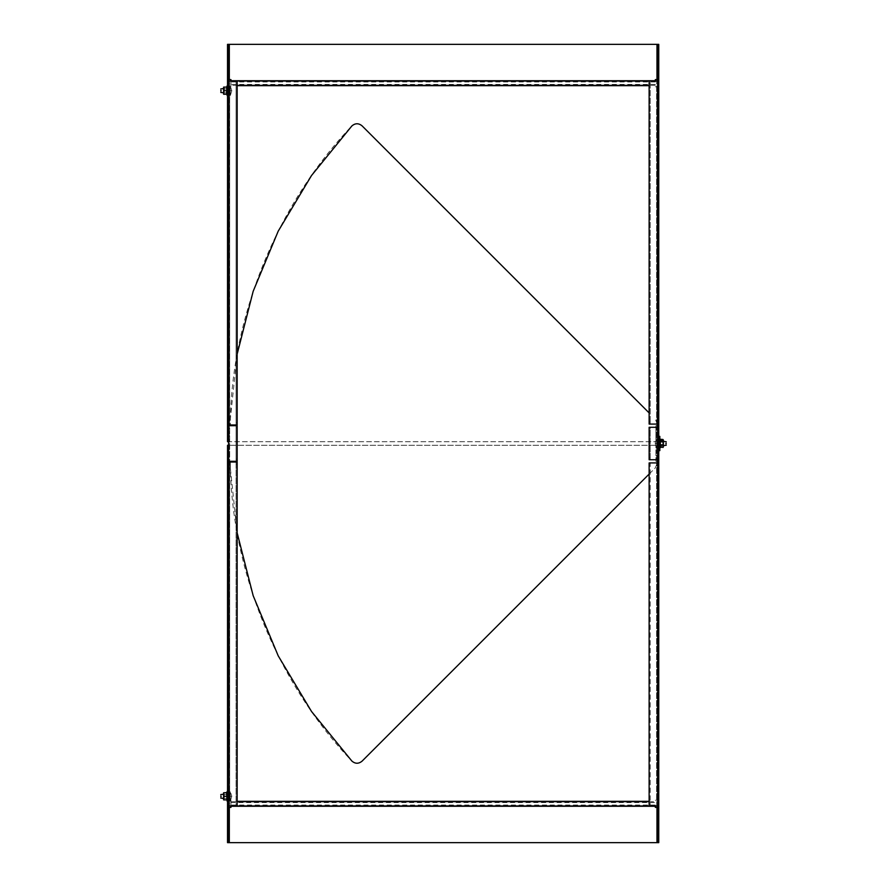 <?xml version="1.0" encoding="UTF-8"?>
<svg xmlns="http://www.w3.org/2000/svg" width="887" height="887" viewBox="0 0 887 887"><rect width="100%" height="100%" fill="white"/><g stroke="black" fill="none" stroke-linecap="round" stroke-linejoin="round"><path stroke-width="0.67" stroke-dasharray="4.43 3.33" d="M237.151 459.178L237.151 461.318L228.602 461.318L228.602 803.445L228.602 461.318L229.666 461.318L229.666 796.315L229.666 461.318L230.387 461.318L228.602 461.318L229.666 461.318L229.666 425.682L230.387 425.682L228.602 425.682L229.666 425.682L229.666 83.555L229.666 461.318L229.666 425.682L228.602 425.682L228.602 461.318L228.602 83.555L228.602 425.682L236.086 425.682L236.086 461.318L236.086 459.178L237.151 459.178L237.151 425.682L236.086 425.682L236.086 459.178M228.602 448.977L228.602 445.374M228.602 438.023L228.602 441.626M228.602 448.667L228.813 438.156L228.602 448.667M229.666 796.315L229.666 803.445L229.666 796.315L228.602 796.315L229.666 796.315M229.666 803.445L228.602 803.445L229.666 803.445M228.602 83.555L229.666 83.555L228.602 83.555M228.813 442.569L228.602 444.21L228.813 442.569M228.602 444.154L228.602 442.569L228.602 444.154M228.813 438.621L228.813 441.027M228.813 441.626L228.813 438.023M228.602 438.621L228.602 44.35L227.527 44.35L227.527 441.715L229.312 441.715L227.527 441.715M228.813 445.973L228.813 448.378M228.813 445.374L228.813 448.977M227.527 445.285L229.312 445.285L227.527 445.285L227.527 842.65L228.602 842.65L228.602 448.378M657.334 459.721L657.334 450.629L658.753 450.629L658.753 436.371L657.334 436.371L659.828 436.371L659.828 450.629L657.334 450.629L657.334 462.925M658.753 450.629L658.753 436.371M649.129 474.079L655.238 467.97L657.334 462.936L655.238 467.97L362.062 761.157C358.603 763.973 355.188 763.918 351.829 761.002C278.596 684.598 232.793 574.244 230.387 468.447L230.387 461.318L230.387 468.447L237.151 532.81M237.151 354.19L230.387 418.553L230.387 425.682L230.387 418.553C232.793 312.756 278.596 202.402 351.829 125.998C355.188 123.082 358.603 123.027 362.062 125.843L649.129 412.921M657.334 424.075L655.238 419.03L657.334 424.064L657.334 436.371L657.334 427.29M228.602 445.995L228.602 805.939L227.527 805.939M228.602 799.886L228.602 457.759C228.602 454.543 228.602 454.543 228.602 457.759C228.602 454.543 228.602 454.543 228.602 457.759L228.602 802.38L228.602 799.886L227.527 799.886L227.527 802.38L227.527 457.759C227.527 454.543 227.527 454.543 227.527 457.759C227.527 454.543 227.527 454.543 227.527 457.759L227.527 799.886L228.602 799.886M227.527 81.061L228.602 81.061L228.602 441.005M228.602 429.241L228.602 87.114C228.602 83.899 228.602 83.899 228.602 87.114C228.602 83.899 228.602 83.899 228.602 87.114L228.602 429.241L227.527 429.241L227.527 431.736L227.527 87.114C227.527 83.899 227.527 83.899 227.527 87.114C227.527 83.899 227.527 83.899 227.527 87.114L227.527 429.241L228.602 429.241M227.527 431.736L228.602 431.736M658.753 805.939L657.688 805.939L657.688 462.925L650.204 462.925L650.204 465.065L649.129 465.065L649.129 462.925L650.204 462.925L650.204 805.939L658.043 805.939M658.753 425.682L655.903 425.682L658.753 425.682L658.753 461.318L656.979 461.318L658.753 461.318L658.753 800.24L656.979 800.24L657.688 800.24L657.688 86.76L656.979 86.76L658.753 86.76L658.753 425.682M655.903 461.318L656.979 461.318L655.903 461.318L655.903 445.995L655.194 445.285L655.903 445.995L655.903 461.318M658.753 424.075L656.613 424.075L657.688 424.075L657.688 81.061L658.753 81.061M658.753 44.35L657.688 44.35L657.688 86.76L658.753 86.76L658.753 44.35L227.527 44.35M658.753 842.65L658.753 800.24L657.688 800.24L657.688 842.65L658.753 842.65L229.312 842.65L229.312 807.37L227.527 807.37L228.602 807.37M658.753 642.011L658.753 651.269C658.753 654.484 658.753 654.484 658.753 651.269C658.753 654.484 658.753 654.484 658.753 651.269L658.753 639.516L658.753 651.269C658.753 654.484 658.753 654.484 658.753 651.269C658.753 654.484 658.753 654.484 658.753 651.269L658.753 639.516L658.753 642.011L657.688 642.011L657.688 639.516L657.688 651.269C657.688 654.484 657.688 654.484 657.688 651.269C657.688 654.484 657.688 654.484 657.688 651.269L657.688 639.516L657.688 651.269C657.688 654.484 657.688 654.484 657.688 651.269C657.688 654.484 657.688 654.484 657.688 651.269L657.688 642.011L658.753 642.011M658.753 375.789L658.753 387.552C658.753 390.768 658.753 390.768 658.753 387.552C658.753 390.768 658.753 390.768 658.753 387.552L658.753 375.789L658.753 387.552C658.753 390.768 658.753 390.768 658.753 387.552C658.753 390.768 658.753 390.768 658.753 387.552L658.753 375.789L657.688 375.789L657.688 387.552L657.688 375.789L658.753 375.789M658.753 340.153L658.753 351.906C658.753 355.122 658.753 355.122 658.753 351.906C658.753 355.122 658.753 355.122 658.753 351.906L658.753 340.153L658.753 351.906C658.753 355.122 658.753 355.122 658.753 351.906C658.753 355.122 658.753 355.122 658.753 351.906L658.753 340.153L657.688 340.153L657.688 351.906L657.688 340.153L658.753 340.153M658.753 677.646L658.753 686.915C658.753 690.13 658.753 690.13 658.753 686.915C658.753 690.13 658.753 690.13 658.753 686.915L658.753 675.151L658.753 686.915C658.753 690.13 658.753 690.13 658.753 686.915C658.753 690.13 658.753 690.13 658.753 686.915L658.753 675.151L658.753 677.646L657.688 677.646L657.688 675.151L657.688 686.915C657.688 690.13 657.688 690.13 657.688 686.915C657.688 690.13 657.688 690.13 657.688 686.915L657.688 675.151L657.688 686.915C657.688 690.13 657.688 690.13 657.688 686.915C657.688 690.13 657.688 690.13 657.688 686.915L657.688 677.646L658.753 677.646M658.753 606.364L658.753 615.633C658.753 618.849 658.753 618.849 658.753 615.633C658.753 618.849 658.753 618.849 658.753 615.633L658.753 603.87L658.753 615.633C658.753 618.849 658.753 618.849 658.753 615.633C658.753 618.849 658.753 618.849 658.753 615.633L658.753 603.87L658.753 606.364L657.688 606.364L657.688 603.87L657.688 615.633C657.688 618.849 657.688 618.849 657.688 615.633C657.688 618.849 657.688 618.849 657.688 615.633L657.688 603.87L657.688 615.633C657.688 618.849 657.688 618.849 657.688 615.633C657.688 618.849 657.688 618.849 657.688 615.633L657.688 606.364L658.753 606.364M658.753 233.237L658.753 244.989C658.753 248.216 658.753 248.216 658.753 244.989C658.753 248.216 658.753 248.216 658.753 244.989L658.753 233.237L658.753 244.989C658.753 248.216 658.753 248.216 658.753 244.989C658.753 248.216 658.753 248.216 658.753 244.989L658.753 233.237L657.688 233.237L657.688 244.989L657.688 233.237L658.753 233.237M658.753 713.281L658.753 722.55C658.753 725.766 658.753 725.766 658.753 722.55C658.753 725.766 658.753 725.766 658.753 722.55L658.753 710.786L658.753 722.55C658.753 725.766 658.753 725.766 658.753 722.55C658.753 725.766 658.753 725.766 658.753 722.55L658.753 710.786L658.753 713.281L657.688 713.281L657.688 710.786L657.688 722.55C657.688 725.766 657.688 725.766 657.688 722.55C657.688 725.766 657.688 725.766 657.688 722.55L657.688 710.786L657.688 722.55C657.688 725.766 657.688 725.766 657.688 722.55C657.688 725.766 657.688 725.766 657.688 722.55L657.688 713.281L658.753 713.281M658.753 570.729L658.753 579.998C658.753 583.214 658.753 583.214 658.753 579.998C658.753 583.214 658.753 583.214 658.753 579.998L658.753 568.234L658.753 579.998C658.753 583.214 658.753 583.214 658.753 579.998C658.753 583.214 658.753 583.214 658.753 579.998L658.753 568.234L658.753 570.729L657.688 570.729L657.688 568.234L657.688 579.998C657.688 583.214 657.688 583.214 657.688 579.998C657.688 583.214 657.688 583.214 657.688 579.998L657.688 568.234L657.688 579.998C657.688 583.214 657.688 583.214 657.688 579.998C657.688 583.214 657.688 583.214 657.688 579.998L657.688 570.729L658.753 570.729M658.753 197.59L658.753 209.354C658.753 212.57 658.753 212.57 658.753 209.354C658.753 212.57 658.753 212.57 658.753 209.354L658.753 197.59L658.753 209.354C658.753 212.57 658.753 212.57 658.753 209.354C658.753 212.57 658.753 212.57 658.753 209.354L658.753 197.59L657.688 197.59L657.688 209.354L657.688 197.59L658.753 197.59M658.753 304.507L658.753 316.271C658.753 319.486 658.753 319.486 658.753 316.271C658.753 319.486 658.753 319.486 658.753 316.271L658.753 304.507L658.753 316.271C658.753 319.486 658.753 319.486 658.753 316.271C658.753 319.486 658.753 319.486 658.753 316.271L658.753 304.507L657.688 304.507L657.688 316.271L657.688 304.507L658.753 304.507M658.753 748.916L658.753 758.185C658.753 761.401 658.753 761.401 658.753 758.185C658.753 761.401 658.753 761.401 658.753 758.185L658.753 746.422L658.753 758.185C658.753 761.401 658.753 761.401 658.753 758.185C658.753 761.401 658.753 761.401 658.753 758.185L658.753 746.422L658.753 748.916L657.688 748.916L657.688 746.422L657.688 758.185C657.688 761.401 657.688 761.401 657.688 758.185C657.688 761.401 657.688 761.401 657.688 758.185L657.688 746.422L657.688 758.185C657.688 761.401 657.688 761.401 657.688 758.185C657.688 761.401 657.688 761.401 657.688 758.185L657.688 748.916L658.753 748.916M658.753 161.955L658.753 173.719C658.753 176.934 658.753 176.934 658.753 173.719C658.753 176.934 658.753 176.934 658.753 173.719L658.753 161.955L658.753 173.719C658.753 176.934 658.753 176.934 658.753 173.719C658.753 176.934 658.753 176.934 658.753 173.719L658.753 161.955L657.688 161.955L657.688 173.719L657.688 161.955L658.753 161.955M658.753 126.32L658.753 138.084C658.753 141.299 658.753 141.299 658.753 138.084C658.753 141.299 658.753 141.299 658.753 138.084L658.753 126.32L658.753 138.084C658.753 141.299 658.753 141.299 658.753 138.084C658.753 141.299 658.753 141.299 658.753 138.084L658.753 126.32L657.688 126.32L657.688 138.084L657.688 126.32L658.753 126.32M658.753 268.872L658.753 280.636C658.753 283.851 658.753 283.851 658.753 280.636C658.753 283.851 658.753 283.851 658.753 280.636L658.753 268.872L658.753 280.636C658.753 283.851 658.753 283.851 658.753 280.636C658.753 283.851 658.753 283.851 658.753 280.636L658.753 268.872L657.688 268.872L657.688 280.636L657.688 268.872L658.753 268.872M658.753 535.094L658.753 544.352C658.753 547.578 658.753 547.578 658.753 544.352C658.753 547.578 658.753 547.578 658.753 544.352L658.753 532.599L658.753 544.352C658.753 547.578 658.753 547.578 658.753 544.352C658.753 547.578 658.753 547.578 658.753 544.352L658.753 532.599L658.753 535.094L657.688 535.094L657.688 532.599L657.688 544.352C657.688 547.578 657.688 547.578 657.688 544.352C657.688 547.578 657.688 547.578 657.688 544.352L657.688 532.599L657.688 544.352C657.688 547.578 657.688 547.578 657.688 544.352C657.688 547.578 657.688 547.578 657.688 544.352L657.688 535.094L658.753 535.094M658.753 445.64L658.753 441.005L658.753 445.995L657.688 445.64L657.688 441.36L657.688 445.64L658.753 445.64M658.753 499.448L658.753 508.717C658.753 511.932 658.753 511.932 658.753 508.717C658.753 511.932 658.753 511.932 658.753 508.717L658.753 496.953L658.753 508.717C658.753 511.932 658.753 511.932 658.753 508.717C658.753 511.932 658.753 511.932 658.753 508.717L658.753 496.953L658.753 499.448L657.688 499.448L657.688 496.953L657.688 508.717C657.688 511.932 657.688 511.932 657.688 508.717C657.688 511.932 657.688 511.932 657.688 508.717L657.688 496.953L657.688 508.717C657.688 511.932 657.688 511.932 657.688 508.717C657.688 511.932 657.688 511.932 657.688 508.717L657.688 499.448L658.753 499.448M658.753 793.821L658.753 784.563C658.753 781.347 658.753 781.347 658.753 784.563C658.753 781.347 658.753 781.347 658.753 784.563L658.753 793.821C658.753 797.047 658.753 797.047 658.753 793.821C658.753 797.047 658.753 797.047 658.753 793.821C658.753 797.047 658.753 797.047 658.753 793.821C658.753 797.047 658.753 797.047 658.753 793.821L658.753 782.068L658.753 793.821L657.688 793.821C657.688 797.047 657.688 797.047 657.688 793.821C657.688 797.047 657.688 797.047 657.688 793.821L657.688 784.563C657.688 781.347 657.688 781.347 657.688 784.563C657.688 781.347 657.688 781.347 657.688 784.563L657.688 793.821C657.688 797.047 657.688 797.047 657.688 793.821C657.688 797.047 657.688 797.047 657.688 793.821L657.688 782.068L657.688 793.821L658.753 793.821M658.753 93.179C658.753 89.953 658.753 89.953 658.753 93.179C658.753 89.953 658.753 89.953 658.753 93.179L658.753 102.437C658.753 105.653 658.753 105.653 658.753 102.437C658.753 105.653 658.753 105.653 658.753 102.437L658.753 93.179L658.753 102.437C658.753 105.653 658.753 105.653 658.753 102.437C658.753 105.653 658.753 105.653 658.753 102.437L658.753 93.179C658.753 89.953 658.753 89.953 658.753 93.179C658.753 89.953 658.753 89.953 658.753 93.179L657.688 93.179C657.688 89.953 657.688 89.953 657.688 93.179C657.688 89.953 657.688 89.953 657.688 93.179L657.688 102.437L657.688 93.179C657.688 89.953 657.688 89.953 657.688 93.179C657.688 89.953 657.688 89.953 657.688 93.179L657.688 102.437C657.688 105.653 657.688 105.653 657.688 102.437C657.688 105.653 657.688 105.653 657.688 102.437C657.688 105.653 657.688 105.653 657.688 102.437C657.688 105.653 657.688 105.653 657.688 102.437L657.688 93.179L658.753 93.179M658.753 459.721L656.613 459.721L657.688 459.721L657.688 427.29L650.204 427.29L650.204 429.419L649.129 429.419L649.129 427.29L650.204 427.29L650.204 459.721L649.129 459.721L649.129 429.419M657.688 387.552C657.688 390.768 657.688 390.768 657.688 387.552C657.688 390.768 657.688 390.768 657.688 387.552C657.688 390.768 657.688 390.768 657.688 387.552C657.688 390.768 657.688 390.768 657.688 387.552L657.688 378.283L657.688 387.552L658.753 387.552L657.688 387.552M657.688 351.906C657.688 355.122 657.688 355.122 657.688 351.906C657.688 355.122 657.688 355.122 657.688 351.906L657.688 342.648L657.688 351.906C657.688 355.122 657.688 355.122 657.688 351.906C657.688 355.122 657.688 355.122 657.688 351.906L658.753 351.906L657.688 351.906M657.688 244.989C657.688 248.216 657.688 248.216 657.688 244.989C657.688 248.216 657.688 248.216 657.688 244.989L657.688 235.731L657.688 244.989C657.688 248.216 657.688 248.216 657.688 244.989C657.688 248.216 657.688 248.216 657.688 244.989L658.753 244.989L657.688 244.989M657.688 209.354C657.688 212.57 657.688 212.57 657.688 209.354C657.688 212.57 657.688 212.57 657.688 209.354L657.688 200.085L657.688 209.354C657.688 212.57 657.688 212.57 657.688 209.354C657.688 212.57 657.688 212.57 657.688 209.354L658.753 209.354L657.688 209.354M657.688 316.271C657.688 319.486 657.688 319.486 657.688 316.271C657.688 319.486 657.688 319.486 657.688 316.271L657.688 307.002L657.688 316.271C657.688 319.486 657.688 319.486 657.688 316.271C657.688 319.486 657.688 319.486 657.688 316.271L658.753 316.271L657.688 316.271M657.688 173.719C657.688 176.934 657.688 176.934 657.688 173.719C657.688 176.934 657.688 176.934 657.688 173.719L657.688 164.45L657.688 173.719C657.688 176.934 657.688 176.934 657.688 173.719C657.688 176.934 657.688 176.934 657.688 173.719L658.753 173.719L657.688 173.719M657.688 138.084C657.688 141.299 657.688 141.299 657.688 138.084C657.688 141.299 657.688 141.299 657.688 138.084L657.688 128.815L657.688 138.084C657.688 141.299 657.688 141.299 657.688 138.084C657.688 141.299 657.688 141.299 657.688 138.084L658.753 138.084L657.688 138.084M657.688 280.636C657.688 283.851 657.688 283.851 657.688 280.636C657.688 283.851 657.688 283.851 657.688 280.636L657.688 271.367L657.688 280.636C657.688 283.851 657.688 283.851 657.688 280.636C657.688 283.851 657.688 283.851 657.688 280.636L658.753 280.636L657.688 280.636M657.688 441.005L658.753 441.005L657.688 441.005M657.688 79.63L655.338 79.63L655.338 80.728L230.953 80.728L230.953 86.76L230.953 81.039M655.338 86.76L656.979 86.76L655.338 86.76M649.129 421.935L650.204 421.935L650.204 424.075L657.688 424.075L657.688 81.061L649.129 81.061L650.204 81.061L650.204 424.075L649.129 424.075L649.129 81.061M658.043 81.061L657.4 81.061L657.4 424.075L658.043 424.075M227.527 800.24L230.953 800.24L230.953 801.338L230.953 800.24L227.527 800.24M230.953 805.961L230.953 801.338L230.953 807.37L229.312 807.37M230.953 806.272L655.338 806.272L655.338 807.37L657.688 807.37M655.338 800.24L656.979 800.24L655.338 800.24M228.602 86.76L230.953 86.76L229.312 86.76L229.312 441.715L655.194 441.715L655.903 441.005L655.194 441.715L229.312 441.715L229.312 86.76L228.602 86.76M230.953 80.728L230.953 79.63L228.602 79.63M236.086 422.833L237.151 422.833L237.151 424.973L236.086 424.973L236.086 81.061L228.247 81.061M237.151 462.027L237.151 464.167L236.086 464.167L236.086 462.027L237.151 462.027M649.129 457.581L650.204 457.581L650.204 459.721L657.688 459.721L657.688 427.29L658.753 427.29M658.753 496.953L657.688 496.953L658.753 496.953M658.753 532.599L657.688 532.599L658.753 532.599M657.688 568.234L658.753 568.234L657.688 568.234M658.753 603.87L657.688 603.87L658.753 603.87M658.753 639.516L657.688 639.516L658.753 639.516M658.753 675.151L657.688 675.151L658.753 675.151M658.753 710.786L657.688 710.786L658.753 710.786M658.753 746.422L657.688 746.422L658.753 746.422M228.247 805.939L229.666 805.939L228.602 805.939L228.89 462.027L227.527 462.027M228.602 462.027L228.602 805.939L237.151 805.939L237.151 464.167M236.086 464.167L236.086 805.939L237.151 805.939M227.527 424.973L228.602 424.973L228.602 81.061L229.666 81.061L228.602 81.061L228.89 424.973L229.666 424.973L228.247 424.973M237.151 81.061L236.086 81.061L237.151 81.061L237.151 422.833M658.043 427.29L657.4 427.29L657.4 459.721L658.043 459.721M658.753 445.995L657.688 445.995L658.753 445.995M228.247 462.027L236.086 462.027L236.086 805.939M227.527 842.65L229.312 842.65M228.602 424.973L236.086 424.973L236.086 81.061M655.194 445.285L229.312 445.285L655.194 445.285M655.903 441.005L655.903 425.682L655.903 441.005M656.613 459.721L656.613 427.29L656.613 459.721M650.204 457.581L650.204 429.419M229.666 424.973L229.666 81.061L229.666 424.973M656.613 424.075L656.613 81.061L656.613 424.075M650.204 421.935L650.204 81.061M229.666 805.939L229.666 462.027L229.666 805.939M658.753 462.925L657.688 462.925L657.688 805.939L656.613 805.939L657.688 805.939L657.4 462.925L658.043 462.925M650.204 805.939L649.129 805.939L650.204 805.939L650.204 465.065M656.613 805.939L656.613 462.925L656.613 805.939M649.129 805.939L649.129 465.065M227.527 802.38L228.602 802.38M657.688 782.068L658.753 782.068L657.688 782.068M665.849 443.5C665.849 446.261 665.849 446.261 665.849 443.5C665.849 440.739 665.849 440.739 665.849 443.5M659.108 443.5C659.108 446.261 659.108 446.261 659.108 443.5C659.108 446.261 659.108 446.261 659.108 443.5C659.108 440.739 659.108 440.739 659.108 443.5C659.108 440.739 659.108 440.739 659.108 443.5M666.237 443.5C666.237 445.751 666.237 445.751 666.237 443.5C666.237 441.249 666.237 441.249 666.237 443.5M656.702 443.5C656.702 437.069 656.702 437.069 656.702 443.5C656.702 437.069 656.702 437.069 656.702 443.5C656.702 449.931 656.702 449.931 656.702 443.5C656.702 449.931 656.702 449.931 656.702 443.5L655.194 443.5L656.702 438.511L657.688 438.511M657.688 443.5C657.688 449.931 657.688 449.931 657.688 443.5C657.688 449.931 657.688 449.931 657.688 443.5C657.688 437.069 657.688 437.069 657.688 443.5C657.688 437.069 657.688 437.069 657.688 443.5M659.108 445.13L659.108 441.87L659.108 445.13L657.688 445.706L657.688 441.294L659.108 441.294L659.108 441.87L657.688 441.294L659.108 441.87L657.688 441.294L657.688 445.706L659.108 445.13M221.151 796.315C221.151 799.076 221.151 799.076 221.151 796.315C221.151 793.566 221.151 793.566 221.151 796.315M227.892 796.315C227.892 799.076 227.892 799.076 227.892 796.315C227.892 799.076 227.892 799.076 227.892 796.315C227.892 793.566 227.892 793.566 227.892 796.315C227.892 793.566 227.892 793.566 227.892 796.315M220.763 796.315C220.763 798.577 220.763 798.577 220.763 796.315C220.763 794.065 220.763 794.065 220.763 796.315M230.298 796.315C230.298 789.885 230.298 789.885 230.298 796.315C230.298 789.885 230.298 789.885 230.298 796.315C230.298 802.757 230.298 802.757 230.298 796.315C230.298 802.757 230.298 802.757 230.298 796.315L231.806 796.315L230.298 791.326L229.312 791.326M229.312 796.315C229.312 802.757 229.312 802.757 229.312 796.315C229.312 802.757 229.312 802.757 229.312 796.315C229.312 789.885 229.312 789.885 229.312 796.315C229.312 789.885 229.312 789.885 229.312 796.315M227.892 797.945L227.892 794.697L227.892 797.945L229.312 798.533L229.312 794.109L227.892 794.109L227.892 794.697L229.312 794.109L227.892 794.697L229.312 794.109L229.312 798.533L227.892 797.945M221.151 90.685C221.151 93.434 221.151 93.434 221.151 90.685C221.151 87.924 221.151 87.924 221.151 90.685M227.892 90.685C227.892 93.434 227.892 93.434 227.892 90.685C227.892 93.434 227.892 93.434 227.892 90.685C227.892 87.924 227.892 87.924 227.892 90.685C227.892 87.924 227.892 87.924 227.892 90.685M220.763 90.685C220.763 92.935 220.763 92.935 220.763 90.685C220.763 88.423 220.763 88.423 220.763 90.685M230.298 90.685C230.298 84.243 230.298 84.243 230.298 90.685C230.298 84.243 230.298 84.243 230.298 90.685C230.298 97.115 230.298 97.115 230.298 90.685C230.298 97.115 230.298 97.115 230.298 90.685L231.806 90.685L230.298 85.695L229.312 85.695M229.312 90.685C229.312 97.115 229.312 97.115 229.312 90.685C229.312 97.115 229.312 97.115 229.312 90.685C229.312 84.243 229.312 84.243 229.312 90.685C229.312 84.243 229.312 84.243 229.312 90.685M227.892 92.303L227.892 89.055L227.892 92.303L229.312 92.891L229.312 88.467L227.892 88.467L227.892 89.055L229.312 88.467L227.892 89.055L229.312 88.467L229.312 92.891L227.892 92.303M659.13 445.529L659.13 441.471L659.108 445.529M659.385 445.196L659.385 441.804L659.13 445.64M663.387 445.529L663.387 441.471L663.387 445.64L659.108 445.64M663.143 441.804L663.143 445.196L663.387 441.36L659.108 441.471M660.072 440.617L660.072 447.735M659.108 447.924L659.108 439.076L659.108 448.157L659.895 448.29L659.895 438.943M659.895 438.71L659.108 439.076M659.385 441.804L663.143 441.715M663.387 440.118L663.387 446.882L660.338 446.239L660.338 439.475M662.966 439.475L662.966 442.214L660.072 442.147L660.283 447.048M662.966 442.214L662.966 446.239M662.966 447.525L663.387 446.882M660.072 446.383L660.338 447.525M660.072 439.265L660.072 442.147M227.87 794.187L227.87 798.455L227.87 794.187L227.615 798.1L227.615 794.541L223.857 794.541L223.857 798.1L223.613 794.187L223.613 798.455L223.613 794.187L227.892 794.187L227.892 798.455L227.87 794.187M226.717 800.052L223.613 799.886L224.034 796.293L226.662 796.293L226.928 800.052L226.518 792.756M227.892 791.659L227.892 800.972L227.482 791.259M224.034 799.874L223.613 792.756M226.551 792.745L226.928 796.293L226.717 792.59M224.034 796.293L224.034 792.745M226.928 800.052L226.928 796.293M227.87 88.545L227.87 92.813L227.87 88.545L227.615 92.459L227.615 88.9L223.857 88.9L223.857 92.459L223.613 88.545L223.613 92.813L223.613 88.545L227.892 88.545L227.892 92.813L227.87 88.545M226.717 94.41L223.613 94.244L224.034 90.651L226.662 90.651L226.928 94.41L226.518 87.114M227.892 86.028L227.892 95.341L227.482 85.618M224.034 94.233L223.613 87.114M226.551 87.103L226.928 90.651L226.717 86.948M224.034 90.651L224.034 87.103M226.928 94.41L226.928 90.651M237.151 427.822L236.086 427.822M229.666 90.685L228.602 90.685L229.666 90.685M227.527 87.114L228.602 87.114L227.527 87.114M656.979 86.76L656.979 425.682L656.979 86.76M656.979 461.318L656.979 800.24L656.979 461.318M658.753 128.815L657.688 128.815L658.753 128.815M658.753 164.45L657.688 164.45L658.753 164.45M658.753 200.085L657.688 200.085L658.753 200.085M658.753 235.731L657.688 235.731L658.753 235.731M658.753 271.367L657.688 271.367L658.753 271.367M658.753 307.002L657.688 307.002L658.753 307.002M658.753 342.648L657.688 342.648L658.753 342.648M656.979 44.35L656.979 79.63M658.753 378.283L657.688 378.283L658.753 378.283M658.753 508.717L657.688 508.717L658.753 508.717M658.753 544.352L657.688 544.352L658.753 544.352M658.753 579.998L657.688 579.998L658.753 579.998M658.753 615.633L657.688 615.633L658.753 615.633M658.753 651.269L657.688 651.269L658.753 651.269M658.753 686.915L657.688 686.915L658.753 686.915M658.753 722.55L657.688 722.55L658.753 722.55M658.753 758.185L657.688 758.185L658.753 758.185M230.953 801.648L237.151 801.648M649.129 801.648L655.338 801.648M649.129 801.338L237.151 801.338M655.338 805.041L230.953 805.041M230.953 802.569L655.338 802.569M655.338 85.352L649.129 85.352M237.151 85.352L230.953 85.352M649.129 85.662L237.151 85.662M655.338 81.959L230.953 81.959M655.338 84.431L230.953 84.431M658.753 441.36L657.688 441.36L658.753 441.36M229.312 445.285L229.312 800.24L229.312 445.285M229.312 79.63L229.312 44.35M656.979 807.37L656.979 842.65M228.602 457.759L227.527 457.759L228.602 457.759M657.688 784.563L658.753 784.563L657.688 784.563M657.688 102.437L658.753 102.437L657.688 102.437M227.105 791.526L227.105 801.116M227.105 85.884L227.105 95.474M227.527 84.62L228.602 84.62M658.753 140.578L657.688 140.578L658.753 140.578M658.753 176.214L657.688 176.214L658.753 176.214M658.753 211.849L657.688 211.849L658.753 211.849M658.753 247.484L657.688 247.484L658.753 247.484M658.753 283.13L657.688 283.13L658.753 283.13M658.753 318.766L657.688 318.766L658.753 318.766M658.753 354.401L657.688 354.401L658.753 354.401M658.753 390.047L657.688 390.047L658.753 390.047M658.753 511.211L657.688 511.211L658.753 511.211M658.753 546.847L657.688 546.847L658.753 546.847M658.753 582.493L657.688 582.493L658.753 582.493M658.753 618.128L657.688 618.128L658.753 618.128M658.753 653.763L657.688 653.763L658.753 653.763M658.753 689.41L657.688 689.41L658.753 689.41M658.753 725.045L657.688 725.045L658.753 725.045M658.753 760.68L657.688 760.68L658.753 760.68M227.527 455.264L228.602 455.264M657.688 796.315L658.753 796.315L657.688 796.315M657.688 90.685L658.753 90.685L657.688 90.685M658.753 104.932L657.688 104.932L658.753 104.932M655.194 443.5L656.702 448.489L657.688 448.489M223.613 798.455L227.892 798.455L223.613 798.455M231.806 796.315L230.298 801.305L229.312 801.305M223.613 92.813L227.892 92.813L223.613 92.813M231.806 90.685L230.298 95.674L229.312 95.674M663.143 445.285L659.385 445.285M660.094 447.68L659.895 448.29"/><path stroke-width="1.33" d="M228.602 425.682L228.602 461.318L237.151 461.318L237.151 425.682L228.602 425.682L228.602 424.973L227.527 424.973L227.527 81.061L228.602 81.061L228.602 44.35L227.527 44.35L227.527 81.061M229.666 424.973L229.666 425.682M229.666 461.318L229.666 462.027M658.753 450.629L659.828 450.629L659.828 436.371L658.753 436.371M657.334 427.29L657.334 424.075M649.129 412.921L362.062 125.843C358.603 123.027 355.188 123.082 351.829 125.998L311.525 175.515L278.219 231.152L253.161 291.335L237.151 354.19M230.387 424.973L230.387 425.682M230.387 462.027L230.387 461.318M237.151 532.81L253.161 595.665L278.219 655.848L311.525 711.485L351.829 761.002C355.188 763.918 358.603 763.973 362.062 761.157L649.129 474.079M657.334 462.925L657.334 459.721M227.527 805.939L227.527 842.65L228.602 842.65L228.602 805.939L227.527 805.939L227.527 445.285L228.602 445.285M228.602 461.318L228.602 462.027L237.151 462.027L237.151 805.939L228.602 805.939L228.602 462.027L228.247 805.939M228.602 441.715L227.527 441.715L227.527 424.973M658.043 805.939L658.043 462.925L657.688 842.65L658.753 842.65L658.753 805.939L649.129 805.939L649.129 462.925L657.688 462.925L657.688 459.721L649.129 459.721L649.129 427.29L657.688 427.29L657.688 425.682L656.979 425.682M656.979 461.318L657.688 461.318M658.753 81.061L658.753 44.35L657.688 44.35L657.688 81.061L658.753 81.061L658.753 805.939M657.688 425.682L657.688 424.075L649.129 424.075L649.129 81.061L657.688 81.061L657.688 424.075L658.753 424.075M657.688 79.63L655.338 79.63L655.338 81.061L230.953 81.039L230.953 79.63L228.602 79.63M228.602 44.35L657.688 44.35M228.602 807.37L230.953 807.37L230.953 805.939L655.338 805.961L655.338 807.37L657.688 807.37M228.602 81.061L237.151 81.061L237.151 424.973L228.602 424.973L228.602 81.061M658.753 459.721L657.688 459.721L657.688 427.29L658.753 427.29M227.527 441.715L229.312 441.715M227.527 462.027L228.247 462.027M657.688 842.65L228.602 842.65M658.043 462.925L658.753 462.925M665.849 443.5C665.849 446.261 665.849 446.261 665.849 443.5C665.849 440.739 665.849 440.739 665.849 443.5M666.237 443.5C666.237 445.751 666.237 445.751 666.237 443.5C666.237 441.249 666.237 441.249 666.237 443.5M221.151 796.315C221.151 799.076 221.151 799.076 221.151 796.315C221.151 793.566 221.151 793.566 221.151 796.315M220.763 796.315C220.763 798.577 220.763 798.577 220.763 796.315C220.763 794.065 220.763 794.065 220.763 796.315M221.151 90.685C221.151 93.434 221.151 93.434 221.151 90.685C221.151 87.924 221.151 87.924 221.151 90.685M220.763 90.685C220.763 92.935 220.763 92.935 220.763 90.685C220.763 88.423 220.763 88.423 220.763 90.685M660.283 447.048L660.072 439.265L662.966 439.475L663.387 440.839M660.283 439.952L660.072 439.265M663.387 446.882L663.387 440.118L660.338 440.761L660.338 447.525L663.387 446.882L662.966 440.761M662.966 444.786L660.072 444.853L660.338 439.475M662.966 447.525L663.387 446.161M662.966 439.475L663.387 440.118M660.072 447.735L660.072 444.853M226.717 792.59L227.105 801.116L227.105 791.526L226.673 792.745L224.034 792.767L226.928 792.59L226.928 800.074L226.662 792.767M226.928 796.349L224.034 796.349L223.613 792.756L223.613 799.886L226.518 799.886M224.034 796.349L223.613 799.886M226.717 86.948L227.105 95.474L227.105 85.884L226.662 87.126L223.613 87.114L223.613 94.244L226.662 94.255L226.928 86.948L226.518 94.244M224.034 87.103L226.662 87.103M224.034 87.126L224.034 90.707L226.928 90.707M224.034 90.707L223.613 94.244M659.828 447.059L658.753 447.059M658.753 439.941L659.828 439.941M656.979 79.63L656.979 44.35M227.527 445.995L228.602 445.995M228.602 441.005L227.527 441.005M237.151 801.648L649.129 801.648M237.151 801.338L649.129 801.338M655.338 806.272L230.953 806.272M649.129 85.352L237.151 85.352M237.151 85.662L649.129 85.662M655.338 80.728L230.953 80.728M229.312 44.35L229.312 79.63M656.979 842.65L656.979 807.37M658.043 427.29L658.043 459.721M228.247 424.973L228.247 81.061M658.043 81.061L658.043 424.075M229.312 807.37L229.312 842.65M659.518 438.444L659.895 448.057M666.237 445.241L663.387 445.64M666.237 441.759L663.387 441.36M220.763 798.067L223.613 798.455M220.763 794.575L223.613 794.187M220.763 92.425L223.613 92.813M220.763 88.933L223.613 88.545M659.895 438.71L660.205 439.564M659.518 448.556L660.205 447.436M227.892 791.659L227.105 791.526M227.105 801.116L227.892 800.972M227.892 86.028L227.105 85.884M227.105 95.474L227.892 95.341"/></g></svg>
